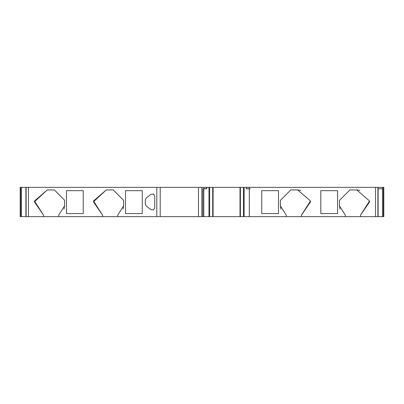 <?xml version="1.0" encoding="UTF-8"?>
<svg xmlns="http://www.w3.org/2000/svg" width="404" height="404" viewBox="0 0 404 404"><rect width="100%" height="100%" fill="white"/><g stroke="black" fill="none" stroke-linecap="round" stroke-linejoin="round"><path stroke-width="0.61" d="M249.313 188.779L249.313 216.64L286.284 216.64L286.284 215.221L280.386 205.853L280.386 200.349L290.774 189.961L297.708 189.961L310.474 200.995L301.394 215.221L301.394 216.64L345.359 216.64L345.359 215.221L339.461 205.853L339.461 200.349L349.849 189.961L356.783 189.961L369.544 200.995L360.469 215.221L360.469 216.64L378.104 216.64L378.088 187.36L249.111 187.36L249.111 188.779L250.258 188.779M320.806 190.668L337.572 190.668L337.572 213.57L320.806 213.57L320.806 190.668M261.736 190.668L278.497 190.668L278.497 213.57L261.736 213.57L261.736 190.668M249.111 187.36L247.076 187.36M247.076 188.779L249.111 188.779M206.035 187.36L204 187.36L204 188.779L206.035 188.779M204 187.36L201.854 187.36L201.854 216.64L202.848 216.64L202.848 188.779L204 188.779M202.848 216.64L212.716 216.64L212.716 187.36L206.742 187.36L206.742 188.779M213.095 216.64L240.011 216.64L240.011 187.36L213.095 187.36L213.095 216.64L212.716 216.64M240.011 216.64L240.39 216.64L240.39 187.36L240.011 187.36M240.39 216.64L244.127 216.64L244.127 187.36L240.39 187.36M382.487 216.64L383.8 216.64L383.8 187.36L378.088 187.36L378.104 216.64L382.487 216.64L382.497 187.36M201.854 216.64L156.818 216.64L156.818 187.36L20.2 187.36L20.2 216.64L20.2 199.071M20.2 216.64L25.896 216.64L25.896 187.36L25.896 216.64L28.442 216.64L28.442 187.36M66.468 190.668L66.468 213.57L83.229 213.57L83.229 190.668L66.468 190.668M146.228 198.005L145.349 199.808M145.334 200.071L145.334 203.929L146.228 205.995M145.349 204.192L145.334 203.929M146.43 206.166L150.96 209.686L153.444 209.944L154.767 207.823L153.368 209.979M153.368 194.021L154.767 196.177L153.444 194.056L150.96 194.314L146.43 197.834M125.503 213.57L142.264 213.57L142.264 190.668L125.503 190.668L125.503 213.57M297.708 189.961L300.894 190.36M310.474 200.995L310.565 201.818L301.394 215.221M280.931 209.171L280.386 205.853M340.006 209.171L339.461 205.853M356.783 189.961L359.969 190.36M369.544 200.995L369.64 201.818L360.469 215.221M154.767 207.823L154.767 196.177M102.596 215.221L93.425 201.818L106.282 189.961L93.516 200.995L102.596 215.221L102.596 216.64L117.705 216.64L117.705 215.221L123.604 205.853L123.604 200.349L113.216 189.961L106.282 189.961M123.604 205.853L123.058 209.171M64.564 200.152L54.373 189.961M54.176 189.961L47.248 189.961L34.481 200.995L43.556 215.221L34.385 201.818L47.248 189.961M43.556 215.221L43.556 216.64L58.671 216.64L58.671 215.221L64.564 205.853L64.564 200.349M64.564 205.853L64.024 209.171M286.284 216.64L301.394 216.64M345.359 216.64L360.469 216.64M201.854 187.36L156.818 187.36M43.556 216.64L28.442 216.64M102.596 216.64L58.671 216.64M156.818 216.64L117.705 216.64M198.46 187.36L198.46 216.64M160.211 216.64L160.211 187.36M213.095 187.36L212.716 187.36M378.104 188.779L382.487 188.779M383.8 216.64L383.8 199.071M246.369 188.779L246.369 187.36L244.127 187.36M249.313 216.64L244.127 216.64M375.558 216.64L375.558 187.36M246.657 187.36L246.657 188.779M206.449 187.36L206.449 188.779M209.656 216.64L209.656 187.36M243.45 216.64L243.45 187.36M249.334 216.64L249.334 188.779M377.881 216.64L377.881 187.36M383.356 216.64L383.356 187.36M26.119 187.36L26.119 216.64M21.503 216.64L21.503 187.36M20.644 187.36L20.644 216.64M208.979 216.64L208.979 187.36M203.793 188.779L203.793 216.64"/></g></svg>
